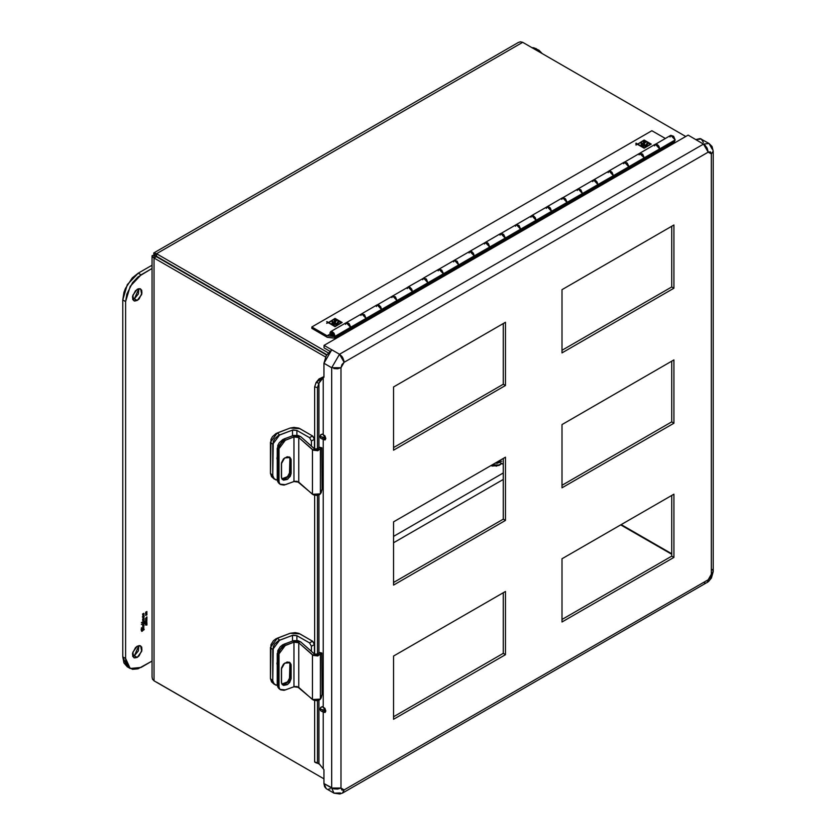 <?xml version="1.0" encoding="UTF-8"?>
<svg xmlns="http://www.w3.org/2000/svg" width="836" height="836" viewBox="0 0 836 836"><rect width="100%" height="100%" fill="white"/><g stroke="black" fill="none" stroke-linecap="round" stroke-linejoin="round"><path stroke-width="1.25" d="M279.234 688.645L277.74 687.025L277.218 684.663L277.74 650.701L280.279 646.73L282.767 644.796L292.61 640.982L300.782 641.985L298.159 640.71L293.645 640.669L284.104 644.169L285.421 645.329L293.927 642.142L284.073 645.967L280.541 649.123L279.046 651.861L279.046 688.195L280.541 689.815L284.073 690.327L293.927 686.764L293.927 642.142L298.765 642.738L298.765 687.349L293.927 686.764L293.927 642.142L297.208 641.985L298.765 642.738L298.765 687.349L312.476 699.544L320.345 699.105L322.121 694.371L321.818 653.041L320.345 654.494L320.345 699.105L320.345 654.494L312.476 654.933L312.476 699.544L312.476 654.933L298.765 642.738L313.27 655.455L317.826 655.926L321.714 652.989L322.121 694.371L321.108 698.029L319.749 699.711L316.645 700.704L313.27 700.077L297.208 686.596L294.533 686.575L285.421 689.951L279.955 689.376L278.524 685.823L278.524 654.63L285.421 645.329L284.104 644.169L277.218 653.459L278.524 654.63L277.218 653.459L277.218 684.663L278.524 685.823L277.218 684.663L278.649 688.216L279.945 689.366M291.137 678.592L289.705 682.49L287.218 684.726L283.55 685.384L281.481 683.148L281.481 667.901L283.55 664.108L287.218 662.028L289.705 662.394L291.043 664.317L291.137 678.592L287.835 684.329L282.401 684.768L281.387 682.249L281.387 668.863L284.689 663.136L290.123 662.697L291.137 665.205L289.831 664.045L289.371 662.216L289.831 664.045L291.137 665.205L291.137 678.592L289.831 677.432L291.137 678.592M281.836 684.078L287.03 682.782L289.831 677.432L289.831 664.045L289.455 679.386L285.902 683.555L281.836 684.078M319.258 652.508L321.108 653.418L318.871 652.895L318.119 653.971L314.493 654.17L300.782 641.985L314.858 654.421L317.44 654.473L319.488 652.467L321.714 652.989M712.23 573.6L711.311 574.301L711.321 153.918L710.391 151.88L708.155 152.1L344.139 362.26L341.903 364.621L340.983 367.725L340.983 788.066L341.903 790.114L344.139 789.895L708.165 579.724L710.391 577.373L711.321 574.259L708.165 579.724L344.139 789.895L340.983 788.066L340.983 367.725L331.714 367.725L331.714 788.066L323.95 783.583L323.95 769.601L318.944 763.571L318.944 700.181L318.944 763.571L316.092 762.798L318.944 763.571L323.95 769.601L323.95 783.583L326.228 788.63L333.992 793.113L331.714 788.066L323.95 783.593L324.546 786.686L326.228 788.63M279.234 483.417L277.74 481.797L277.218 479.425L277.74 445.463L279.234 442.725L282.767 439.569L292.61 435.744L300.782 436.747L298.159 435.472L293.645 435.441L284.104 438.931L285.421 440.102L293.927 436.904L284.073 440.729L281.586 442.662L279.046 446.633L279.046 482.957L280.541 484.577L284.073 485.089L293.927 481.526L293.927 436.904L298.765 437.5L298.765 482.121L293.927 481.526L293.927 436.904L297.208 436.747L298.765 437.5L298.765 482.121L312.476 494.306L320.345 493.877L322.121 489.133L321.818 447.803L320.345 449.256L320.345 493.877L320.345 449.256L312.476 449.695L312.476 494.306L312.476 449.695L298.765 437.5L313.27 450.228L317.826 450.698L321.714 447.751L322.121 489.133L321.108 492.801L319.749 494.484L316.645 495.476L313.27 494.839L297.208 481.358L294.533 481.348L285.421 484.713L279.955 484.148L278.524 480.585L278.524 449.392L285.421 440.102L284.104 438.931L277.218 448.232L278.524 449.392L277.218 448.232L277.218 479.425L278.524 480.585L277.218 479.425L278.649 482.978L279.945 484.128M291.137 473.364L290.311 476.311L287.218 479.488L283.55 480.157L281.481 477.91L281.481 462.674L283.55 458.87L287.218 456.79L289.705 457.156L291.043 459.089L291.137 473.364L287.835 479.091L282.401 479.53L281.387 477.022L281.387 463.635L284.689 457.898L290.123 457.459L291.137 459.978L289.831 458.807L289.371 456.978L289.831 458.807L291.137 459.978L291.137 473.364L289.831 472.194L291.137 473.364M281.836 478.85L287.03 477.544L289.831 472.194L289.831 458.807L289.455 474.148L285.902 478.328L281.836 478.85M319.258 447.27L321.108 448.18L318.871 447.657L318.119 448.733L314.493 448.942L300.782 436.747L314.858 449.183L317.44 449.245L319.488 447.239L321.714 447.751M276.915 458.295L277.218 456.717L277.218 459.654L276.915 458.295M309.529 437.677L296.916 430.394L296.916 435.253L296.916 430.394L309.529 437.677L311.441 441L309.529 437.677L312.528 435.943L309.529 437.677M311.441 446.225L311.441 441L314.44 439.266L312.528 435.943L298.912 428.178L293.938 427.363L290.228 428.074L299.915 428.669L312.894 436.204L314.44 439.266L311.441 441L311.441 446.225M314.44 448.89L314.44 439.266L314.44 448.89M292.537 435.775L292.537 430.132L296.916 430.394L293.06 429.965L278.304 435.598L274.772 438.754L273.278 441.492L272.755 475.454L273.278 477.826L275.817 479.885L277.249 480.063L274.187 479.018L272.755 475.454L272.755 444.261L279.642 434.96L292.537 430.132L292.537 435.775M281.795 478.777L288.169 476.384L281.795 478.777M271.606 476.698L270.446 473.406L270.969 439.443L272.463 436.705L275.995 433.55L290.228 428.074L277.333 432.912L279.642 434.96L277.333 432.912L270.446 442.202L272.755 444.261L270.446 442.202L270.446 473.406L272.755 475.454L270.446 473.406L271.878 476.959L274.166 478.997M276.915 663.533L277.218 661.945L277.218 664.881L276.915 663.533M309.529 642.915L296.916 635.632L296.916 640.491L296.916 635.632L309.529 642.915L311.441 646.228L309.529 642.915L312.528 641.181L309.529 642.915M311.441 651.463L311.441 646.228L314.44 644.504L312.528 641.181L298.912 633.406L295.254 632.612L290.228 633.312L299.915 633.897L312.894 641.442L314.44 644.504L311.441 646.228L311.441 651.463M314.44 654.128L314.44 644.504L314.44 654.128M292.537 641.003L292.537 635.37L296.916 635.632L293.06 635.203L278.304 640.836L274.772 643.992L273.278 646.73L272.755 680.692L273.278 683.064L275.817 685.123L277.249 685.301L274.187 684.245L272.755 680.692L272.755 649.499L279.642 640.198L292.537 635.37L292.537 641.003M281.795 684.005L288.169 681.622L281.795 684.005M271.606 681.925L270.446 678.633L270.969 644.671L273.508 640.71L275.995 638.777L290.228 633.312L277.333 638.15L279.642 640.198L277.333 638.15L270.446 647.44L272.755 649.499L270.446 647.44L270.446 678.633L272.755 680.692L270.446 678.633L271.878 682.197L274.166 684.235M154.075 672.06L154.075 257.99L156.301 256.704L326.573 355.007L155.308 255.691L156.52 256.318L156.52 253.757L328.151 352.844L156.52 253.757L156.52 256.318L155.151 255.962L156.301 256.704L154.075 257.99L325.507 356.962L154.075 257.99L154.075 255.168L156.301 256.453L154.075 255.168L522.688 42.354L685.771 136.508L522.688 42.354L515.112 46.722M326.803 354.642L156.52 256.318L326.803 354.642M621.2 524.611L671.726 553.787L621.2 524.611M503.272 473.019L393.537 536.378L503.272 473.019M671.726 554.289L620.761 524.862L671.726 554.289M503.272 479.446L393.537 542.804L503.272 479.446M152.006 676.857L152.476 679.135L154.075 680.797L323.95 778.88L154.075 680.797L154.075 257.99L152.486 256.83L152.173 255.576L154.075 255.168L153.73 252.974L156.52 253.757L522.688 42.354L520.452 41.8L518.236 42.532M156.52 682.207L323.95 778.88L156.52 682.207M542.094 53.556L539.021 50.275L534.653 49.261L539.021 50.275L542.094 53.556M536.148 48.613L531.78 47.6L533.807 47.746L539.021 50.275M137.229 289.308L140.636 288.963L141.681 294.429L137.229 300.438L134.356 298.776L138.88 288.692L138.368 293.99L134.356 298.776L137.229 300.438L134.554 301.044L132.778 299.57L132.496 296.519L135.38 290.792L138.17 288.869L139.905 288.692L141.681 290.165L141.963 293.227L139.079 298.954L137.229 300.438L133.823 300.782L132.778 295.317L137.229 289.308M137.229 646.228L140.636 645.894L141.681 651.359L137.229 657.368L134.356 655.706L138.88 645.611L138.368 650.92L134.356 655.706L137.229 657.368L134.554 657.974L132.778 656.5L132.496 653.449L135.38 647.722L137.229 646.228L139.905 645.622L141.681 647.095L141.963 650.157L139.079 655.884L137.229 657.368L133.823 657.702L132.778 652.247L137.229 646.228M142.768 616.675L143.782 617.261L142.768 616.675M143.98 621.838L144.931 621.712L143.98 621.838M143.677 626.133L143.656 625.558L142.81 625.819L143.343 626.237L142.601 625.694L143.656 625.558L143.677 626.133M146.363 617.699L145.736 618.243L146.363 617.699M145.663 621.524L146.384 621.806L146.739 620.5L145.537 621.451L146.666 620.437L146.258 621.88L145.663 621.524M146.363 624.293L145.736 624.826L146.363 624.293M143.98 623.572L144.931 623.447L143.98 623.572M143.175 625.286L143.656 625.558L143.175 625.286M142.893 625.401L143.447 625.725L142.893 625.401M143.52 623.781L141.357 624.273L143.468 624.586L145.265 623.489L143.405 623.154L144.774 623.102L145.067 623.823L143.311 624.032L143.468 624.586L142.36 623.949L143.374 624.628L141.388 624.189L143.541 623.74M141.942 628.871L144.21 629.466L143.311 628.379L144.011 627.805L141.483 627.773L142.789 628.985L141.535 628.714L141.148 629.383L141.838 631.41L142.465 631.065L141.681 628.975L143.343 630.229L144.001 629.748L141.942 628.871M142.569 617.25L143.541 617.814L144.126 617.114L142.883 616.404L144.126 617.114L143.458 616.623L144.189 616.163L143.761 615.683L142.423 616.78L143.541 617.814L142.569 617.25M143.635 615.85L144.189 616.163L143.635 615.85M143.625 616.289L143.573 615.578L144.126 616.362L142.956 616.331L144.126 617.114L143.249 617.888L142.444 616.686L143.625 616.289M143.74 621.733L141.357 622.527L143.468 622.841L145.265 621.744L143.405 621.42L144.659 621.347L145.13 622.015L143.311 622.287L143.468 622.841L142.36 622.203L143.416 622.872L141.368 622.486L143.74 621.733M143.573 625.14L142.507 626.007L143.489 626.582L144.126 625.694L143.364 625.255L144.064 625.955L143.489 626.582L142.507 626.007L142.851 626.561L143.489 626.582L142.569 625.736L143.573 625.14M146.948 612.569L145.778 613.154L146.948 611.482L145.558 612.276L146.655 611.795L145.558 613.519L146.948 612.715L145.558 613.519L146.655 611.795L145.558 612.276L146.948 611.482L145.861 613.196L146.948 612.569M145.558 618.462L146.948 618.421L146.948 616.895L145.558 618.441L146.948 616.895L146.363 618.191L146.948 618.421L145.558 618.462M146.122 621.942L146.781 620.291L145.527 621.618L146.122 621.942M145.558 625.046L146.948 625.004L146.948 623.478L145.558 625.025L146.948 623.478L146.363 624.785L146.948 625.004L145.558 625.046M146.948 623.05L145.778 623.635L146.948 621.994L145.558 622.757L146.655 622.277L145.558 624.001L146.948 623.196L145.558 624.001L146.655 622.277L145.558 622.757L146.948 621.963L145.861 623.677L146.948 623.05M146.822 619.539L146.948 618.525L146.185 619.821L145.558 619.392L146.091 619.967L145.558 620.417L146.822 619.539M144.158 618.786L143.416 618.18L142.653 618.964L143.729 619.737L142.59 619.915L143.593 621.043L144.085 620.511L143.144 620.03L144.106 619.685L143.092 619.027L143.98 619.006L142.726 618.818L144.106 619.685L142.695 618.87L144.106 619.685L142.653 619.748L144.074 620.479L143.667 621.002L142.695 620.897L143.531 620.688L142.642 619.748L143.729 619.737L142.653 618.943L144.168 618.713L143.573 618.086L144.158 618.797M145.558 619.466L146.185 619.821L145.558 619.466M146.948 614.69L145.861 615.066L146.948 613.039L145.558 614.063L146.697 614.084L145.558 615.4L146.948 614.836L145.558 615.421L146.697 614.084L145.558 614.063L146.948 613.039L145.84 613.854L146.948 613.917L145.945 615.118L146.948 614.69M142.078 630.48L141.284 630.281L142.444 630.992L141.315 630.407L142.465 631.065L141.493 630.866L141.838 631.41L141.263 630.229L142.078 630.511M142.016 630.689L141.179 629.08L142.789 628.985L142.716 628.264L141.388 627.857L144.032 627.815L143.489 628.379L142.434 627.867L143.311 628.379L143.416 629.247L142.768 628.871L144.2 629.435L142.893 629.508L143.28 630.26L141.388 628.808L141.901 630.469L141.232 630.093L142.005 630.678M142.862 613.812L143.155 615.4L144.043 614.826L143.102 614.22L144.147 613.885L143.541 613.321L143.614 613.969L142.862 613.812L144.137 613.823L142.663 613.958L143.343 614.481L142.59 614.042L144.022 614.763L143.541 615.338L142.757 614.888L143.437 615.39L142.705 615.192L143.531 614.951L142.862 613.812M127.291 666.835L123.937 662.979L122.767 656.835L122.767 299.905L123.937 292.391L125.369 288.483L132.307 277.907L138.222 273.132L152.006 265.179L138.222 273.132L141.096 274.793L138.222 273.132L127.291 284.668L122.767 299.905L125.64 301.566L130.165 286.33L141.096 274.793L152.006 268.492L138.076 276.883L132.506 282.756L126.811 294.053L125.64 301.566L125.64 658.496L125.933 661.809L128.242 666.909L132.506 669.364L138.076 668.81L152.006 661.119L141.096 667.421L130.165 668.497L125.64 658.496L122.767 656.835L122.767 299.905L125.64 301.566L125.64 658.496L122.767 656.835L127.291 666.835L130.165 668.497M146.948 618.724L146.279 619.852L146.948 619.612L145.558 620.417L146.091 619.967L145.558 619.392L146.185 619.821L146.948 618.724M145.527 621.618L146.112 620.437L146.937 620.469L146.404 621.932L145.527 621.618M132.705 656.323L134.356 655.706L132.705 656.323M132.705 299.403L134.356 298.776L132.705 299.403M499.719 462.298L495.382 463.039L497.274 463.269L499.719 462.298M503.272 464.346L498.214 461.409L501.725 461.242M498.946 465.433L492.122 466.112L491.234 465.443L499.719 464.983L492.394 464.764L496.323 466.174L501.799 463.499L499.719 464.983M495.957 463.228L497.43 462.172M325.873 710.976L325.235 712.376L323.699 712.23L325.873 710.976L323.177 711.927L323.177 768.315L323.177 711.927L322.288 711.593L324.911 712.502L325.873 710.976L324.911 708.343L322.288 706.587L320.596 707.413L320.585 710.684L322.288 711.593L323.459 709.9L325.862 710.903L320.104 709.095L323.459 709.9L322.288 711.593L320.585 710.684L320.104 709.158L320.596 707.413L322.769 706.733L325.873 710.976M325.873 438.43L325.235 439.83L323.699 439.673L325.873 438.43L323.177 439.37L323.177 706.932L323.177 439.37L322.288 439.036L324.911 439.945L325.873 438.43L324.911 435.796L322.288 434.041L320.596 434.866L320.585 438.137L322.288 439.036L323.459 437.353L325.862 438.357L320.104 436.538L323.459 437.353L322.288 439.036L320.585 438.137L320.104 436.611L320.596 434.866L322.769 434.187L325.873 438.43M673.952 225.03L673.952 288.263L562.001 352.907L562.001 289.664L673.952 225.03L562.001 289.664L562.001 352.907L673.952 288.263L671.726 286.978L562.001 350.336L671.726 286.978L673.952 288.263L673.952 225.03M505.487 322.288L505.487 385.521L393.537 450.165L393.537 386.932L505.487 322.288L393.537 386.932L393.537 450.165L505.487 385.521L503.272 384.236L393.537 447.594L503.272 384.236L505.487 385.521L505.487 322.288M505.487 457.208L505.487 520.441L393.537 585.085L393.537 521.852L505.487 457.208L393.537 521.852L393.537 585.085L505.487 520.441L503.272 519.156L393.537 582.514L503.272 519.156L505.487 520.441L505.487 457.208M505.487 591.418L505.487 654.651L393.537 719.284L393.537 656.051L505.487 591.418L393.537 656.051L393.537 719.284L505.487 654.651L503.272 653.365L393.537 716.724L503.272 653.365L505.487 654.651L505.487 591.418M673.952 494.149L673.952 557.393L562.001 622.026L562.001 558.793L673.952 494.149L562.001 558.793L562.001 622.026L673.952 557.393L671.726 556.107L562.001 619.455L671.726 556.107L673.952 557.393L673.952 494.149M673.952 359.95L673.952 423.183L562.001 487.827L562.001 424.583L673.952 359.95L562.001 424.583L562.001 487.827L673.952 423.183L671.726 421.898L562.001 485.256L671.726 421.898L673.952 423.183L673.952 359.95M671.726 495.435L671.726 556.107L671.726 495.435M503.272 458.494L503.272 519.156L503.272 458.494M671.726 226.316L671.726 286.978L671.726 226.316M503.272 323.574L503.272 384.236L503.272 323.574M503.272 592.703L503.272 653.365L503.272 592.703M671.726 361.236L671.726 421.898L671.726 361.236M317.523 387.58L317.523 450.75L317.523 387.58L318.944 383.233L317.523 387.58L314.67 386.807L317.523 387.58M317.523 495.372L317.523 655.988L317.523 495.372M317.523 700.61L317.523 762.766L314.67 761.993L314.67 700.558L314.67 761.993L316.092 762.798L314.67 761.993L317.523 762.766L317.523 700.61M318.944 652.791L318.944 494.943L318.944 652.791M318.944 447.563L318.944 383.233L316.092 382.47L314.67 386.807L314.67 449.068L314.67 386.807L316.092 382.47L318.944 383.233L323.177 377.621L323.177 434.375L323.177 377.621L323.95 377.182L320.867 379.795L318.944 383.233L318.944 447.563M314.67 654.306L314.67 495.32L314.67 654.306M323.95 376.576L318.997 378.886L316.092 382.47L323.95 376.576M703.41 142.413L701.279 139.037L695.771 139.581L703.525 144.064L339.5 354.234L331.746 349.751L323.95 363.252L323.95 377.235L323.95 363.252L331.714 367.725L339.5 354.234L324.075 345.331L688.101 135.16L703.525 144.064L709.032 143.52L712.126 149.132M340.398 792.988L333.992 793.113L339.834 794.022L342.781 792.894L344.139 789.895L342.551 793.009M709.032 143.52L712.042 146.561L713.233 151.243L711.321 153.918L711.321 574.259L713.233 571.584L713.233 151.243L711.321 153.918L708.155 152.1L706.807 147.533L703.525 144.064L688.101 135.16L324.075 345.331L324.075 347.901L329.771 351.183L324.075 347.901L324.075 345.331L339.5 354.234L331.714 367.725L340.983 367.725L344.139 362.26L339.5 354.234L344.139 362.26L708.165 152.1L707.381 148.662L705.302 145.495L703.525 144.064L708.155 152.1L703.525 144.064L695.771 139.581L700.098 138.598L709.032 143.52L703.525 144.064L339.5 354.234L331.746 349.751L326.228 355.572L323.95 363.252L331.714 367.725L331.714 788.066L340.983 788.066L331.714 788.066L333.992 793.113M328.757 789.121L330.22 788.797M706.096 582.985L342.781 792.894L344.139 789.884L342.593 792.988M713.108 570.842L712.742 573.026L711.321 574.259L713.233 571.584L711.436 577.969L708.479 581.542L706.807 582.723L708.04 580.842M711.321 153.918L713.233 151.232L711.321 153.918M331.714 367.725L323.95 363.252L331.714 367.725M340.983 367.725L337.629 368.77L333.836 368.551L337.619 368.76L340.983 367.725M323.95 783.583L333.836 788.891L337.629 789.1L340.983 788.066L337.619 789.111L333.836 788.891L323.95 783.593M703.933 582.619L705.302 583.016M708.071 580.717L708.155 579.724L708.071 580.717M712.742 570.131L712.136 569.473M344.139 362.26L344.045 361.162L344.139 362.26M339.5 354.234L342.081 356.617L344.045 361.162L342.781 357.693L339.5 354.234M331.798 333.606L331.955 332.958L331.798 334.316L333.961 335.226L332.028 333.815L332.582 335.685L333.376 335.226L332.582 335.685L331.798 333.606L331.181 333.961L331.798 333.606M675.185 139.957L670.775 135.307L673.597 136.289L675.185 139.957L659.729 148.881L675.185 139.957L674.433 141.629L675.185 139.957M654.567 145.903L655.319 144.231L659.729 148.881L658.977 146.342L657.148 144.409L655.319 144.231L654.567 145.903M349.908 328.987L365.322 320.094L366.074 318.422L361.675 313.772L360.912 315.444L361.675 313.772L366.074 318.422L364.486 314.744L361.675 313.772L364.486 314.744L366.074 318.422L350.618 327.346L396.985 300.573L392.586 295.923L391.823 297.595L392.586 295.923L396.985 300.573L395.397 296.895L392.586 295.923L395.397 296.895L396.985 300.573L381.529 309.498L380.777 311.17L396.201 302.266L396.985 300.573L427.896 282.725L423.497 278.075L422.734 279.746L423.497 278.075L427.896 282.725L426.308 279.057L423.497 278.075L426.308 279.057L427.896 282.725L412.441 291.649L411.657 293.342L412.441 291.649L411.688 289.11L409.859 287.176L408.041 286.999L412.441 291.649L408.041 286.999L407.278 288.671L408.041 286.999L409.859 287.176L411.688 289.11L412.441 291.649L380.746 311.191L381.529 309.498L380.777 306.948L378.948 305.025L377.13 304.847L381.529 309.498L377.13 304.847L376.367 306.519L377.13 304.847L378.948 305.025L380.777 306.948L381.529 309.498L366.074 318.422L365.301 320.104M345.456 324.358L346.219 322.696L350.618 327.346L350.169 328.767L350.577 326.73L349.03 323.668L346.606 322.55L345.456 324.358M458.807 264.876L454.408 260.226L453.645 261.898L454.408 260.226L458.807 264.876L457.219 261.208L454.408 260.226L457.219 261.208L458.807 264.876L443.352 273.8L489.718 247.038L485.319 242.388L484.556 244.049L485.319 242.388L489.718 247.038L488.579 243.893L487.137 242.565L485.319 242.388L488.13 243.36L489.718 247.038L474.263 255.962L473.479 257.645L474.263 255.962L473.51 253.412L471.682 251.49L469.863 251.302L474.263 255.962L469.863 251.302L469.1 252.974L469.863 251.302L471.682 251.49L473.51 253.412L474.263 255.962L458.807 264.876L458.055 266.548L458.807 264.876M438.189 270.822L438.952 269.15L443.352 273.8L442.902 275.232L443.31 273.194L441.763 270.132L439.339 269.004L438.189 270.822M520.629 229.189L516.23 224.539L515.467 226.211L516.23 224.539L520.629 229.189L519.041 225.511L516.23 224.539L519.041 225.511L520.629 229.189L505.174 238.114L551.541 211.341L547.141 206.691L546.378 208.363L547.141 206.691L551.541 211.341L550.391 208.206L548.959 206.868L547.141 206.691L549.952 207.673L551.541 211.341L536.085 220.265L535.301 221.958L536.085 220.265L535.333 217.726L533.504 215.792L531.686 215.615L536.085 220.265L531.686 215.615L530.923 217.287L531.686 215.615L533.504 215.792L535.333 217.726L536.085 220.265L520.629 229.189L519.877 230.861L520.629 229.189M500.012 235.135L500.774 233.463L505.174 238.114L504.725 239.535L505.132 237.497L503.585 234.435L501.161 233.317L500.012 235.135M582.452 193.492L578.052 188.842L577.289 190.514L578.052 188.842L582.452 193.492L580.863 189.824L578.052 188.842L580.863 189.824L582.452 193.492L566.996 202.416L613.363 175.654L608.963 171.004L608.2 172.665L608.963 171.004L613.363 175.654L612.213 172.509L610.28 170.941L608.963 171.004L611.774 171.976L613.363 175.654L597.907 184.578L597.123 186.261L597.907 184.578L597.155 182.029L595.326 180.106L593.508 179.918L597.907 184.578L593.508 179.918L592.745 181.59L593.508 179.918L595.326 180.106L597.155 182.029L597.907 184.578L582.452 193.492L581.699 195.164L582.452 193.492M561.834 199.438L562.597 197.766L566.996 202.416L566.547 203.848L566.944 201.81L565.408 198.749L562.983 197.62L561.834 199.438M644.274 157.805L639.55 153.416L639.112 154.827L639.874 153.155L644.274 157.805L642.685 154.127L639.874 153.155L642.685 154.127L644.274 157.805L628.818 166.73L659.729 148.881L658.977 150.553L659.729 148.881L655.319 144.231L658.141 145.203L659.729 148.881L644.274 157.805L643.521 159.477L644.274 157.805M623.656 163.751L624.419 162.079L628.818 166.73L628.369 168.151L628.766 166.113L627.23 163.051L624.805 161.933L623.656 163.751M644.128 160.543L643.239 159.634L644.128 160.543M643.48 159.498L628.108 168.37M626.875 169.081L627.763 169.99L626.875 169.081M628.672 169.468L627.784 168.559L628.672 169.468M613.216 178.392L612.328 177.483L613.216 178.392M566.285 204.068L612.61 177.326L613.363 175.654L628.818 166.73L624.419 162.079L627.23 163.051L628.818 166.73L597.197 186.219M595.963 186.93L596.852 187.839L595.963 186.93M597.761 187.316L596.873 186.407L597.761 187.316M582.305 196.241L581.417 195.331L582.305 196.241M565.052 204.778L565.951 205.687L565.052 204.778M566.85 205.165L565.962 204.256L566.85 205.165M551.394 214.089L550.506 213.17L551.394 214.089M535.374 221.916L566.996 202.416L562.597 197.766L565.408 198.749L566.996 202.416L551.541 211.341L550.757 213.034L535.333 221.937L536.085 220.265L535.312 221.948M534.141 222.627L535.04 223.536L534.141 222.627M535.939 223.003L535.05 222.094L535.939 223.003M520.494 231.927L519.595 231.018L520.494 231.927M504.463 239.754L519.877 230.861L504.421 239.786L505.174 238.114L500.774 233.463L503.585 234.435L505.174 238.114L489.718 247.038L505.174 238.114L504.401 239.796L488.966 248.71L489.718 247.038L488.966 248.71L489.718 247.038L488.945 248.72L473.51 257.624L474.263 255.962L473.489 257.645L442.599 275.472L443.352 273.8L438.952 269.15L441.763 270.132L443.352 273.8L427.896 282.725L443.352 273.8L442.578 275.483M503.23 240.465L504.129 241.374L503.23 240.465M505.038 240.852L504.139 239.942L505.038 240.852M489.582 249.776L488.684 248.867L489.582 249.776M473.552 257.603L488.935 248.72M472.319 258.314L473.218 259.223L472.319 258.314M474.127 258.7L473.228 257.791L474.127 258.7M458.671 267.625L457.773 266.715L458.671 267.625M458.055 266.559L442.641 275.452M441.408 276.162L442.307 277.071L441.408 276.162M443.216 276.549L442.317 275.64L443.216 276.549M427.76 285.473L426.862 284.564L427.76 285.473M442.599 275.472L427.144 284.397L427.896 282.725L427.112 284.418L411.688 293.321L412.441 291.649L411.667 293.331L396.233 302.245M411.73 293.3L427.112 284.418M410.497 294.011L411.396 294.92L410.497 294.011M412.305 294.397L411.406 293.478L412.305 294.397M396.849 303.311L395.95 302.402L396.849 303.311M379.586 311.849L380.485 312.758L379.586 311.849M381.394 312.236L380.495 311.326L381.394 312.236M365.938 321.16L365.039 320.251L365.938 321.16M348.675 329.697L349.573 330.607L348.675 329.697M350.483 330.084L349.584 329.175L350.483 330.084M657.786 151.232L658.674 152.152L657.786 151.232M659.583 151.619L658.695 150.71L659.583 151.619M659.019 150.532L674.433 141.629L658.977 150.553L659.729 148.881L658.956 150.564M674.15 141.786L675.039 142.695L674.15 141.786M670.023 136.979L670.775 135.307L655.006 144.492M331.61 335.382L331.589 333.052L333.992 335.591L333.585 336.5L327.116 335.79L330.084 334.076L327.116 335.79L311.88 326.991L651.892 130.688L665.341 138.452L651.892 130.688L311.88 326.991L311.88 328.349L327.336 337.274L334.191 338.037L335.163 336.271L350.618 327.346L346.219 322.696L347.536 322.644L349.479 324.201L350.618 327.346L335.163 336.271L334.41 337.932L333.512 338.089L327.336 337.274L311.88 328.349L311.88 326.991L327.116 335.79L333.742 336.365L333.585 334.201L332.049 332.968L331.181 333.961L332.049 335.131L330.795 335.884L330.001 333.282L330.763 331.61L335.163 336.271L334.024 333.125L332.08 331.558L330.763 331.61L330.053 332.728L330.795 335.884L331.61 335.382M334.41 337.932L349.866 329.018L350.618 327.346L349.845 329.029L365.29 320.115M612.61 177.326L628.066 168.402L628.818 166.73L628.045 168.412L658.977 150.553M550.788 213.013L566.244 204.089L566.996 202.416L566.244 204.089L581.668 195.185M597.155 186.24L597.907 184.578L597.134 186.25M365.322 320.094L380.777 311.17L381.529 309.498L380.756 311.18M338.12 321.432L337.734 322.09L338.12 321.432M333.783 323.762L334.714 322.393L335.393 324.514L336.741 324.514L339.176 321.714L338.12 321.076L337.859 322.612L335.727 324.462L335.299 322.226L335.664 324.431L337.932 322.111L335.664 324.431L335.288 321.891L336.375 320.888L335.152 321.118L334.222 320.188L335.152 321.118L336.354 320.784L335.152 321.118L334.201 319.843L334.557 321.578L333.658 322.278L332.07 321.536L333.345 322.497L334.557 321.223L333.345 322.497L332.519 321.149L331.871 321.578L332.759 322.508L331.976 322.915L332.216 323.866L333.188 323.438L334.306 325.413L333.689 323.135L334.254 325.465L333.867 324.044M336.271 320.982L334.421 319.78L334.557 321.223L333.345 322.142L331.923 321.39L332.759 322.508L331.976 322.915L332.216 323.866L333.188 323.438L333.951 325.371L333.689 323.135L334.714 322.393L335.037 324.159L336.062 324.755L339.05 322.1L338.12 321.076L337.42 322.842L335.738 324.107L335.288 321.891L336.333 321.024M647.231 142.966L646.834 143.625L647.231 142.966M645.371 142.517L643.312 141.378L643.668 143.123L642.445 144.032L641.034 143.228L641.87 144.053L641.076 144.461L641.317 145.401L642.288 144.973L643.407 146.927L642.8 144.67L643.824 143.928L644.493 146.049L645.841 146.06L648.287 143.249L647.231 142.611L646.834 144.335L644.922 146.018L644.389 143.782L644.765 145.966L647.043 143.646L644.765 145.966L644.389 143.426L645.486 142.423L644.263 142.653L643.333 141.723L645.423 142.59M641.87 144.409L641.16 144.774L641.87 144.409M648.234 143.468L647.775 143.019L648.234 143.468M644.504 142.141L644.263 142.653L643.271 141.409L643.668 142.757L642.445 144.032L643.668 142.757L642.445 143.677L641.63 142.695L642.445 144.032L641.703 142.737L640.982 143.081L641.87 144.053L641.076 144.461L641.317 145.401L642.288 144.973L643.218 147L642.926 144.576L643.824 143.928L644.232 145.83L645.361 146.258L648.276 143.353L647.231 142.611L646.364 144.586L644.838 145.642L644.389 143.426L645.486 142.402L644.504 142.141M335.058 318.798L341.516 322.529L335.058 326.259L328.6 322.529L335.058 318.798L341.516 322.895L335.058 326.259L328.6 322.895L335.058 318.443L342.133 322.529L335.058 326.625L327.984 322.529L326.677 323.281L328.287 322.717L326.677 323.281L327.984 322.529L326.677 321.787L328.287 322.717L335.058 318.798M644.169 140.344L650.627 144.074L644.169 147.805L637.711 144.074L644.169 140.344L650.627 144.429L644.169 147.805L637.711 144.429L644.169 139.988L651.244 144.074L644.169 148.16L637.084 144.074L635.788 144.816L637.398 144.252L636.102 145.004L637.084 144.074L635.788 143.322L637.398 144.252L644.169 140.344M332.059 335.152L330.795 335.884L332.059 335.152M328.6 322.529L335.058 326.625L342.133 322.529L335.058 318.443L328.6 322.529M637.711 144.074L644.169 148.16L651.244 144.074L644.169 139.988L637.711 144.074M326.991 321.609L328.287 322.351L326.991 321.609M636.102 143.144L637.398 143.896L636.102 143.144M361.351 314.033L345.895 322.957M376.806 305.109L407.717 287.27M380.547 311.264L379.878 311.326M411.458 293.426L410.789 293.478M423.173 278.346L408.041 286.999M438.628 269.422L469.539 251.573M442.369 275.577L441.701 275.629M473.28 257.728L472.612 257.781M484.995 242.649L469.863 251.302M500.45 233.725L531.362 215.876M504.192 239.88L503.523 239.942M535.103 222.042L534.434 222.094M546.817 206.962L531.686 215.615M562.273 198.038L593.184 180.189M566.014 204.193L565.345 204.245M596.925 186.344L596.256 186.397M608.639 171.265L593.508 179.918M624.095 162.341L655.319 144.231M627.836 168.496L627.167 168.559M658.747 150.658L658.078 150.71M349.647 329.112L348.967 329.165M152.006 255.962L152.006 677.045M518.393 42.427L153.73 252.974M142.444 616.926L143.311 617.428M142.778 616.508L143.489 616.916M142.528 625.819L143.175 626.185M142.705 618.849L143.447 619.267M142.622 619.789L143.238 620.145M142.851 620.26L143.405 620.573M142.58 614.042L143.405 614.523M142.914 614.564L143.458 614.878M491.098 465.516L492.122 466.112M317.481 763.174L319.854 764.407M330.763 331.61L346.219 322.696M608.963 171.004L624.419 162.079M547.141 206.691L562.597 197.766M519.877 230.861L535.333 221.937M485.319 242.388L500.774 233.463M423.497 278.075L438.952 269.15M361.675 313.772L377.13 304.847"/></g></svg>
